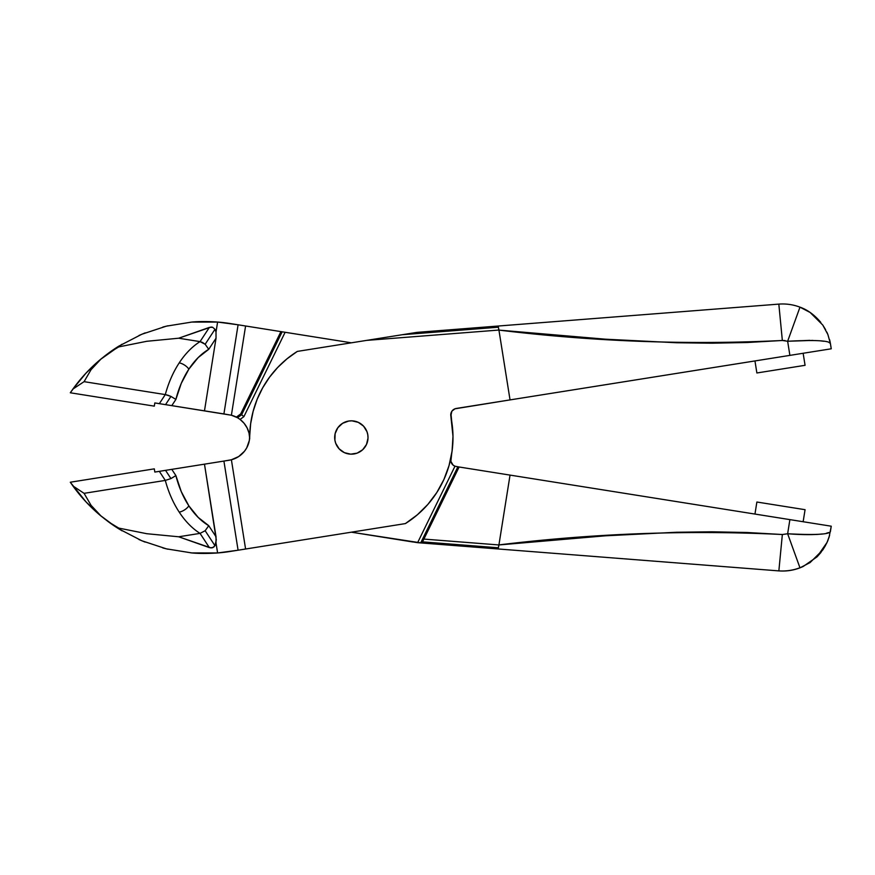 <?xml version="1.0" encoding="UTF-8"?>
<svg xmlns="http://www.w3.org/2000/svg" width="875" height="875" viewBox="0 0 875 875"><rect width="100%" height="100%" fill="white"/><g stroke="black" fill="none" stroke-linecap="round" stroke-linejoin="round"><path stroke-width="1.31" d="M237.464 417.703L231.394 415.231A24.391 24.391 0 0 1 236.359 417.102L237.519 417.725L241.62 414.75L243.884 416.664L240.067 419.431L237.519 417.725A24.391 24.391 0 0 0 231.394 415.231L165.539 404.644L170.942 396.419L175.886 399.416L171.795 405.639L154.82 402.938L154.317 406.142L70.295 392.777L72.888 389.08L84.077 381.664L91.077 369.666L101.161 358.859L86.056 373.067L72.888 389.08A162.63 162.63 0 0 1 101.161 358.859L108.533 353.106L118.759 346.905L146.814 341.283L178.675 338.22L211.072 327.053L212.603 327.261L214.988 329.284L216.016 332.073L216.027 338.231L208.753 349.311A73.183 47.042 -81 0 0 188.858 369.141A8.127 3.577 33.3 0 0 179.211 362.884A81.309 52.27 99 0 1 200.047 341.622L205.155 344.269L208.753 349.311L205.155 344.269L214.988 329.284L216.016 332.073L217.602 322.055L238.088 324.8L223.912 413.93L231.394 415.231A24.391 24.391 0 0 1 236.359 417.102L240.68 413.963L241.62 414.75L240.68 413.963L280.919 331.614L282.144 331.811L241.62 414.75L237.519 417.725L236.359 417.102L240.68 413.963L280.919 331.614L245.591 325.992L231.394 415.231L245.591 325.992L238.088 324.8L223.912 413.93L204.477 410.845L216.027 338.231L216.016 332.073L217.602 322.055L191.8 322.066L166.316 326.167L141.816 334.25L118.891 346.095L118.759 346.905L118.891 346.095A162.63 162.63 0 0 0 108.533 353.106A162.63 162.63 0 0 1 118.891 346.095L141.816 334.25L166.316 326.167L191.8 322.066C198.975 321.387 207.572 321.377 217.602 322.055L224.098 322.7A162.63 162.63 0 0 0 217.613 322.055A162.63 162.63 0 0 1 224.098 322.689L227.336 323.116A162.63 162.63 0 0 0 224.12 322.7A162.63 162.63 0 0 1 227.336 323.116L230.366 323.564A162.63 162.63 0 0 0 227.336 323.116M347.473 453.709L350.711 454.158L344.378 452.648L339.117 448.82L335.716 443.286L334.884 440.125A16.669 16.669 0 0 1 334.884 434.886L335.005 434.252M817.709 534.395L816.014 534.483M787.73 533.761L782.348 534.516C688.516 529.889 594.038 533.356 498.936 544.895L510.037 475.103L831.25 526.203L830.375 531.694C828.68 534.483 814.428 535.172 787.642 533.761L789.884 519.619L459.113 466.998L421.969 543.014L498.247 548.975L498.411 547.794L422.537 541.866L421.969 543.014L420.689 542.916L457.887 466.802L510.037 475.103L498.914 544.95L605.62 535.795L676.55 532.252L711.911 531.803L747.184 532.503L782.348 534.516L787.642 533.761C799.148 534.68 809.463 534.877 818.584 534.33L822.27 533.958M819.241 534.275L818.552 534.33M828.45 532.623L827.87 532.82M413.131 542.019L366.614 534.614M805.066 509.688L803.141 521.73L805.066 509.688L756.875 502.02L754.961 514.062L756.875 502.02L805.066 509.688M421.641 542.992L351.356 532.186L417.616 542.675L454.978 466.211L457.887 466.802L420.689 542.916L417.616 542.675L454.978 466.211L459.113 466.998L423.894 539.087L498.914 544.95L423.894 539.087L422.537 541.866L498.411 547.794L498.914 544.95L498.553 546.481M241.62 414.75L282.144 331.811L285.119 332.281L243.884 416.664L241.62 414.75M451.642 463.389A6.508 6.508 0 0 0 454.978 466.211L453.064 465.084L450.866 461.311L451.708 453.622L450.833 459.091A6.508 6.508 0 0 0 451.631 463.378M451.905 452.287L452.725 444.916M452.988 437.5L452.955 434.798M451.916 422.713L451.708 421.378M281.236 331.658L351.356 342.814L285.119 332.281L243.884 416.664L240.067 419.431L244.081 423.259L247.111 427.897L249.025 433.092L249.714 438.594L249.145 433.606M367.938 439.141L367.697 440.748M367.303 442.345L366.756 443.877M366.056 445.364L365.214 446.764M364.23 448.077L363.136 449.291M361.922 450.395L360.62 451.358M359.209 452.2L357.733 452.9M356.18 453.458L355.239 453.709M355.217 453.72L354.605 453.852M352.975 454.092L352.012 454.158M351.991 454.158L351.356 454.169M349.716 454.092L348.097 453.852M346.511 453.447L344.98 452.9M343.492 452.2L342.092 451.369M340.769 450.384L339.566 449.291M338.461 448.077L337.488 446.764M336.645 445.364L335.956 443.877M335.398 442.334L335.005 440.748M334.764 439.13L334.677 437.5M334.764 435.87L334.884 434.886A16.669 16.669 0 0 1 360.62 423.642A16.669 16.669 0 0 1 367.817 440.125M335.398 432.666L335.945 431.123M336.656 429.647L337.488 428.247M338.472 426.923L339.566 425.72M340.78 424.616L342.081 423.642M343.503 422.8L344.969 422.1M346.522 421.553L347.452 421.291M347.484 421.291L348.097 421.148M349.727 420.908L351.345 420.831M352.986 420.908L354.605 421.148M356.191 421.553L357.12 421.859M357.153 421.87L357.722 422.1M359.209 422.8L360.609 423.642M361.922 424.616L363.136 425.709M364.241 426.934L365.203 428.236M366.056 429.647L366.745 431.123M367.303 432.666L367.697 434.252M367.938 435.87L368.025 437.5M498.444 547.498L498.247 548.975L778.827 570.894L421.969 543.014M778.859 570.839L782.348 534.516M826.809 542.927L822.763 549.981L810.141 562.527L799.98 567.842C793.155 570.423 786.1 571.441 778.827 570.883C786.089 571.364 793.122 570.325 799.947 567.755L787.642 533.761L789.884 519.619L831.25 526.203M778.827 570.872C786.089 571.364 793.133 570.325 799.947 567.755C793.122 570.325 786.089 571.364 778.827 570.872C786.1 571.441 793.155 570.423 799.98 567.842L803.152 566.508L816.977 556.894L827.017 542.478L829.095 537.097L831.239 526.302M829.008 537.37L826.853 542.828L820.827 552.584L817.217 556.653M826.438 533.225L828.57 532.58M829.62 535.314L827.291 541.866M451.828 411.316L450.833 415.909L452.988 436.308L452.08 451.106L452.988 436.308A101.642 101.642 0 0 1 452.988 436.33M454.978 466.211A6.508 6.508 0 0 1 450.833 459.091L450.833 459.102M820.805 552.617L826.853 542.839L829.106 537.053M86.362 372.739L85.75 373.395M115.697 348.141L106.63 354.528M106.444 354.67L103.917 356.628M190.848 322.153L194.644 321.869M162.827 327.064L168 325.773M138.961 335.475L145.195 332.872M100.33 359.548L121.986 344.225M85.028 374.183L91.711 367.325M70.339 392.722L78.148 382.178M175.886 399.416L171.795 405.639L204.477 410.845L216.027 338.231L208.753 349.311L198.198 357.58L188.858 369.141L181.278 383.348L175.886 399.416L170.942 396.419L165.298 394.592L84.077 381.664L91.077 369.666L101.161 358.859L108.533 353.106L118.759 346.905L146.814 341.283L178.675 338.22L209.387 327.392L200.047 341.622L178.675 338.22L200.047 341.622A81.309 52.27 -81 0 0 179.211 362.884A81.309 52.27 -81 0 0 165.298 394.592L159.338 403.659L154.82 402.938L154.317 406.142L70.295 392.777L72.888 389.08L84.077 381.664L165.298 394.592A81.309 52.27 99 0 1 179.211 362.884A8.127 3.577 -146.7 0 1 188.858 369.141A73.183 47.042 -81 0 0 175.886 399.416M202.606 342.508L200.047 341.622L209.387 327.392L212.603 327.261L214.988 329.284L205.155 344.269L202.606 342.508M167.989 395.259L170.942 396.419L165.539 404.644L159.338 403.659L165.298 394.592L167.989 395.259M238.722 418.48L240.067 419.431A24.391 24.391 0 0 1 249.681 437.5M248.773 432.13L247.516 428.739M246.794 427.284L244.562 423.872M243.797 422.92L240.352 419.639M450.898 461.486L451.106 462.241M451.828 463.695L452.386 464.428M453.491 465.423L454.322 465.916M230.366 323.564L280.919 331.614M262.675 387.833L269.555 377.169L262.675 387.833L257.173 399.273L253.148 411.305L250.644 423.752L249.353 440.377L246.717 447.869L244.519 451.205L238.667 456.564L231.394 459.769L223.912 461.07L238.088 550.211L217.602 552.956L216.016 542.938L216.027 536.78L208.753 525.689L198.198 517.42L188.858 505.859L181.278 491.652L175.886 475.584L170.942 478.581L165.539 470.356L170.942 478.581L165.298 480.419L159.338 471.341L165.539 470.356L154.82 472.062L154.317 468.858L70.295 482.223L86.056 501.944L101.161 516.152L91.077 505.345L84.077 493.336L72.888 485.931L70.295 482.223L154.317 468.858L154.82 472.062L159.338 471.341L165.298 480.419A81.309 52.27 -99 0 0 179.211 512.116A8.127 3.577 146.7 0 0 188.858 505.859A73.183 47.042 -99 0 0 208.753 525.689L205.155 530.731L200.047 533.378A81.309 52.27 81 0 1 179.211 512.116A81.309 52.27 -99 0 0 200.047 533.378L205.155 530.731L214.988 545.716L212.603 547.739L209.387 547.619L200.047 533.378L178.675 536.78L146.814 533.717L118.759 528.095L118.891 528.905L141.816 540.761L166.316 548.833L191.8 552.934L217.602 552.956L216.016 542.938L213.927 546.984L211.072 547.958L178.675 536.78L209.387 547.619L200.047 533.378L178.675 536.78L146.814 533.717L118.759 528.095L108.533 521.894A162.63 162.63 0 0 0 118.891 528.905L118.759 528.095L108.533 521.894L101.161 516.152A162.63 162.63 0 0 1 72.888 485.931L84.077 493.336L165.298 480.419L170.942 478.581L175.886 475.584L171.795 469.361L165.539 470.356L223.912 461.07L238.088 550.211L405.387 523.589L417.331 514.817L427.875 504.394L436.8 492.548L443.898 479.522L449.028 465.62L452.08 451.106L449.028 465.62M334.884 440.125A16.669 16.669 0 0 1 348.731 421.039A16.669 16.669 0 0 1 367.817 434.886L368.003 438.145L367.817 434.886A16.669 16.669 0 0 1 353.97 453.961A16.669 16.669 0 0 1 334.884 440.125L335.136 433.617L337.859 427.711L342.628 423.292L348.731 421.039L351.991 420.842L348.731 421.039M812.897 340.408L787.642 341.25L789.884 355.381L831.25 348.797L830.386 343.317L829.205 342.683M823.648 341.25L820.039 340.802M230.366 551.436L227.314 551.895A162.63 162.63 0 0 0 230.366 551.436L245.591 549.019L231.394 459.769L245.591 549.019L405.387 523.589A101.642 101.642 0 0 0 451.73 421.531L450.931 413.372L451.992 411.064L454.978 408.8L510.037 399.908L498.914 330.05L366.614 340.386L416.959 332.38L498.247 326.025L421.969 331.986L498.247 326.025L498.411 327.206L402.216 334.72L498.411 327.206L498.247 326.025L416.959 332.38L297.314 351.411L287.011 358.816L277.703 367.445L283.795 361.561M830.069 341.644L831.25 348.797L456.236 408.461A6.508 6.508 0 0 0 450.833 415.909M280.919 543.397L285.119 542.73M237.519 457.275L236.359 457.898A24.391 24.391 0 0 1 229.152 460.239L171.795 469.361L175.886 475.584A73.183 47.042 -99 0 0 188.858 505.859A8.127 3.577 -33.3 0 1 179.211 512.116A81.309 52.27 81 0 1 165.298 480.419L84.077 493.336L91.077 505.345L101.161 516.152L108.533 521.894A162.63 162.63 0 0 0 118.891 528.905L141.816 540.761L166.316 548.833L191.92 552.945M421.969 331.986L417.616 332.325M805.066 365.312L803.141 353.27L805.066 365.312L756.875 372.98L805.066 365.312M754.961 360.938L756.875 372.98L754.961 360.938M454.978 408.8L454.322 409.084M453.491 409.588L452.386 410.572M240.067 455.58L240.691 455.098M243.567 452.342L244.07 451.752M246.958 447.42L247.472 446.37M248.828 442.695L249.025 441.93M249.036 441.886L249.156 441.328M269.555 377.169L277.703 367.445L269.555 377.169M229.152 460.239L231.394 459.769A24.391 24.391 0 0 0 249.714 436.406A101.642 101.642 0 0 1 297.314 351.411L366.614 340.386L498.914 330.05L498.444 327.502M368.003 438.145L366.494 444.467L362.677 449.739L357.131 453.141L350.711 454.158M351.991 420.842L358.323 422.363L363.584 426.18L366.986 431.725L367.817 434.886M498.739 329.645L498.608 328.913M498.247 326.025L778.827 304.117L498.247 326.025L498.411 327.206L498.247 326.025M498.422 327.316L498.936 330.105C594.038 341.655 688.516 345.111 782.348 340.484L778.827 304.117L782.348 340.484L787.642 341.25L809.802 340.353M830.375 343.317L827.859 334.48L822.763 325.03L810.141 312.473L799.98 307.158L787.642 341.25L782.348 340.484L747.184 342.508L711.911 343.197L676.55 342.748L605.62 339.205L498.936 330.105L510.037 399.908L789.884 355.381L787.642 341.25C814.384 339.839 828.625 340.528 830.375 343.317L829.62 339.686M800.013 307.169L799.98 307.158C793.155 304.577 786.1 303.57 778.827 304.117C786.1 303.57 793.155 304.577 799.98 307.158C807.516 309.805 814.461 314.88 820.805 322.383L820.827 322.416C814.384 314.836 807.439 309.75 799.98 307.158L810.141 312.473M826.897 332.27L827.28 333.102M787.642 341.25L799.98 307.158M785.039 340.572L782.348 340.484M827.914 334.622L826.853 332.172L827.914 334.622M216.027 536.78L204.477 464.166L216.289 539.864L214.988 545.716L205.155 530.731L208.753 525.689L216.027 536.78M227.314 551.895A162.63 162.63 0 0 1 217.613 552.956A162.63 162.63 0 0 0 227.314 551.895L217.602 552.956C207.572 553.623 198.975 553.623 191.8 552.934M104.267 518.645L115.467 526.717M78.039 492.702L70.295 482.223M91.383 507.369L84.995 500.795M115.817 526.947L100.198 515.342M122.073 530.83L116.003 527.067M145.13 542.106L138.917 539.514M167.967 549.227L162.772 547.925M194.666 553.142L190.827 552.858M232.094 459.583L234.095 458.905M235.736 458.205L236.359 457.898M800.122 567.788L803.152 566.508M816.977 556.894L826.339 543.9M827.017 542.478L828.166 539.744M827.859 540.52L827.291 541.877M825.617 545.311L822.763 549.981M827.017 332.533L827.291 333.134M827.859 334.48L826.809 332.073M825.617 329.7L822.763 325.03"/></g></svg>
